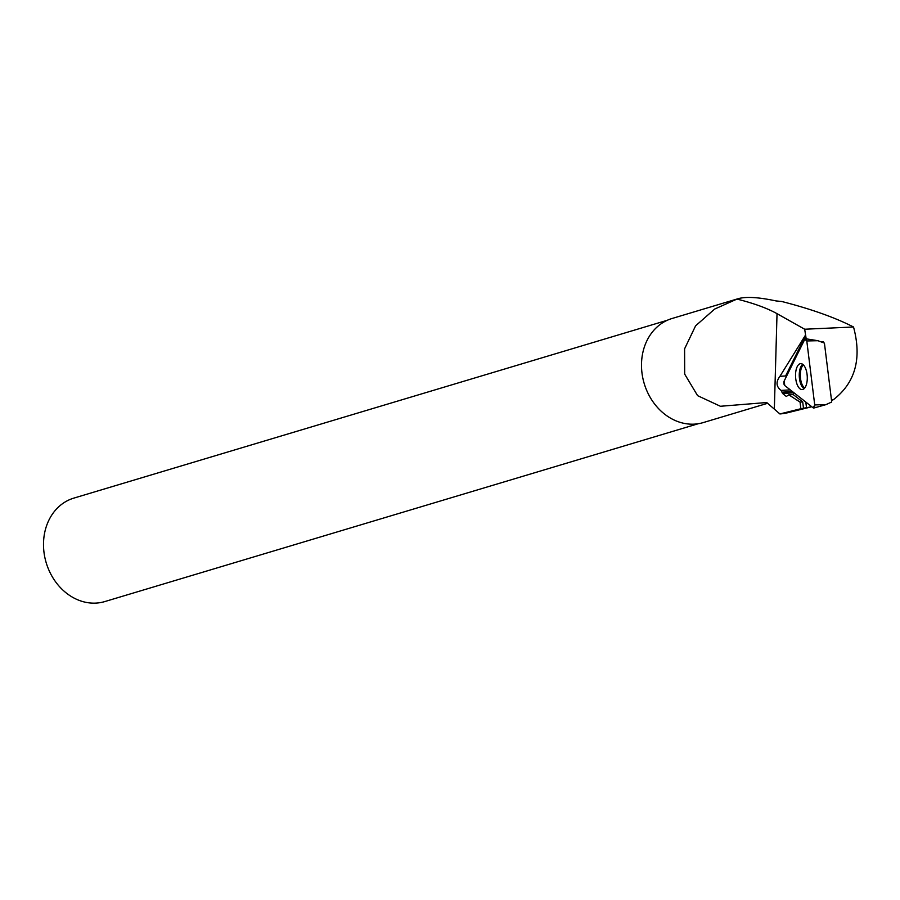 <?xml version="1.0" encoding="UTF-8"?>
<svg xmlns="http://www.w3.org/2000/svg" width="900" height="900" viewBox="0 0 900 900"><rect width="100%" height="100%" fill="white"/><g stroke="black" fill="none" stroke-linecap="round" stroke-linejoin="round"><path stroke-width="1.35" d="M806.794 340.954L817.931 340.706L824.423 343.114L831.724 402.007L825.851 404.674L813.825 408.037A2.677 1.204 -93.3 0 0 814.725 404.921L806.794 340.954A2.677 1.204 -93.3 0 0 805.59 338.738A2.677 1.204 -93.3 0 0 804.758 339.356L784.192 380.981A2.677 1.204 -93.3 0 0 784.755 385.549L813.251 407.891A2.677 1.204 -93.3 0 0 813.825 408.037M805.613 386.561A12.994 5.839 -93.3 0 0 806.715 372.24A12.994 5.839 -93.3 0 0 800.876 363.634A12.994 5.839 -93.3 0 0 797.209 366.66A12.994 5.839 -93.3 0 0 796.196 381.397A12.994 5.839 -93.3 0 0 802.361 389.554A12.994 5.839 -93.3 0 0 805.613 386.561M806.186 338.839L804.679 329.231L853.526 326.993C834.773 317.441 810.832 308.936 781.729 301.489L776.014 300.926C758.722 297.225 746.111 296.471 738.18 298.676L736.988 299.081C753.739 303.289 767.081 308.149 777.026 313.661L804.679 329.231M736.988 299.081L714.645 309.071L695.587 325.845L684.596 348.817L684.686 374.13L697.601 395.662L720.416 406.271L766.71 402.525L779.895 413.944L800.876 408.724L800.055 402.086L788.805 394.841L786.296 396.461L782.572 393.469L781.087 390.409C776.149 386.606 775.755 381.915 779.918 376.346L805.421 335.239M800.876 408.724L811.778 406.744L788.029 412.65A69.21 57.712 -106.7 0 1 779.895 413.944M767.711 403.267L703.204 422.595A54.337 45.304 -106.7 0 1 694.001 424.159A54.337 45.304 -106.7 0 1 642.836 378.135A54.337 45.304 -106.7 0 1 672.019 318.51L738.18 298.676M853.526 326.993C861.975 358.481 855.326 382.669 833.602 399.544L831.555 400.68M667.283 320.276L73.834 498.116A54 45.023 73.3 0 0 46.204 562.77A54 45.023 73.3 0 0 104.839 601.56L698.276 423.72M823.14 342.641L823.5 341.887L820.901 341.809M786.623 376.065A7.099 3.195 -93.3 0 0 785.914 375.93A7.099 3.195 -93.3 0 0 785.61 375.975L805.736 335.25M806.501 407.621L805.804 402.053M823.613 342.81L823.5 341.887M794.092 392.873L793.418 394.223A8.449 3.802 86.7 0 1 793.215 394.594L802.71 401.929L803.509 408.442M785.61 375.975L780.109 376.29M800.055 402.086L802.71 401.929M790.279 389.88L781.279 390.397M788.805 394.841L793.215 394.594M831.431 399.645L833.602 399.544M804.758 339.356L784.192 380.981L784.755 385.549L813.251 407.891L814.725 404.921L806.794 340.954L804.758 339.356M814.725 404.921L825.851 404.674M804.105 388.676A12.701 5.715 86.7 0 1 799.549 379.159A12.701 5.715 86.7 0 1 800.899 366.671A12.701 5.715 86.7 0 1 802.721 364.32M803.351 364.849A12.364 5.558 -93.3 0 0 801.9 366.874A12.364 5.558 -93.3 0 0 800.539 378.652A12.364 5.558 -93.3 0 0 804.679 388.069M774.349 408.803L777.026 313.661M794.014 392.816L782.572 393.469M792.439 391.579L781.954 392.175M817.931 340.706L805.59 338.738"/></g></svg>
